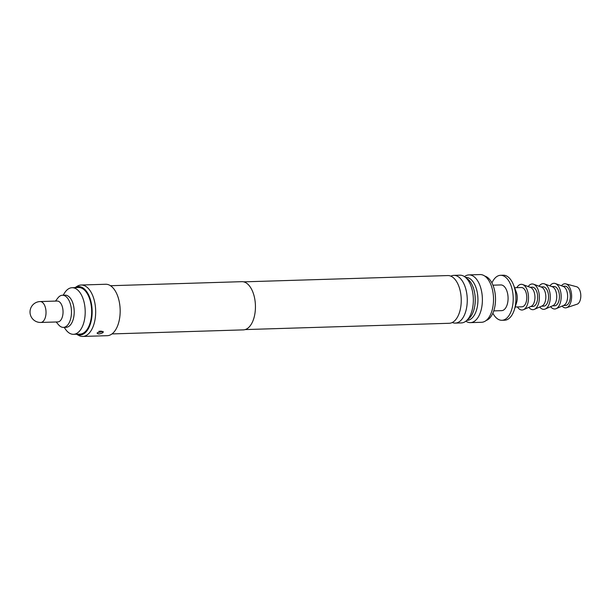 <?xml version="1.0" encoding="UTF-8"?>
<svg xmlns="http://www.w3.org/2000/svg" width="611" height="611" viewBox="0 0 611 611"><rect width="100%" height="100%" fill="white"/><g stroke="black" fill="none" stroke-linecap="round" stroke-linejoin="round"><path stroke-width="0.92" d="M111.989 333.927L243.354 329.879A24.112 12.816 -91.8 0 0 249.509 326.625A24.112 12.816 -91.8 0 0 254.818 299.314A24.112 12.816 -91.8 0 0 241.864 281.671L110.499 285.719M82.783 336.44L107.284 335.683A25.723 13.671 -91.8 0 0 113.845 332.208A25.723 13.671 -91.8 0 0 119.512 303.087A25.723 13.671 -91.8 0 0 105.695 284.26L81.194 285.016A25.723 13.671 -91.8 0 0 77.23 286.261L75.038 287.621A24.226 12.869 -91.8 0 1 90.871 301.185A24.226 12.869 -91.8 0 1 86.189 331.758A24.226 12.869 -91.8 0 1 76.49 334.217L78.75 335.439A25.723 13.671 -91.8 0 0 82.783 336.44A25.723 13.671 -91.8 0 0 89.343 332.964A25.723 13.671 -91.8 0 0 95.011 303.843A25.723 13.671 -91.8 0 0 81.194 285.016M97.37 332.72C97.516 334.423 99.425 334.362 103.099 332.544L103.16 331.46L97.37 332.72L97.088 333.224M103.099 332.544L103.076 332.201A2.413 1.925 34.6 0 0 100.723 331.193L98.829 331.292M243.682 281.854L447.81 275.561A23.875 12.686 88.2 0 1 454.553 278.876A23.875 12.686 88.2 0 1 455.806 319.553A23.875 12.686 88.2 0 1 455.378 320.065A23.875 12.686 88.2 0 1 449.284 323.28L245.156 329.581M452.27 322.509A23.875 12.686 -91.8 0 0 455.302 323.097A23.875 12.686 -91.8 0 0 461.389 319.874A23.875 12.686 -91.8 0 0 466.651 292.845A23.875 12.686 -91.8 0 0 453.828 275.37A23.875 12.686 -91.8 0 0 450.842 276.149M453.828 275.37L459.907 275.187A23.875 12.686 88.2 0 1 470.165 284.008A23.875 12.686 88.2 0 1 471.073 313.474A23.875 12.686 88.2 0 1 467.468 319.69A23.875 12.686 88.2 0 1 461.381 322.913L455.302 323.097M467.675 319.461A21.484 11.418 -91.8 0 0 469.966 317.529A21.484 11.418 -91.8 0 0 475.091 296.198A21.484 11.418 -91.8 0 0 466.399 278.242M465.506 277.402L465.849 277.386A21.484 11.418 88.2 0 1 477.39 293.112A21.484 11.418 88.2 0 1 472.654 317.445A21.484 11.418 88.2 0 1 467.171 320.347L466.835 320.355M64.155 327.359L65.591 329.398A23.31 12.388 -91.8 0 0 73.519 334.309L79.988 334.11A23.31 12.388 -91.8 0 0 85.93 330.963A23.31 12.388 -91.8 0 0 91.07 304.568A23.31 12.388 -91.8 0 0 78.544 287.514L72.083 287.712A23.31 12.388 -91.8 0 0 66.133 290.859A23.31 12.388 -91.8 0 0 64.476 293.104L63.17 295.22M73.519 334.309A23.31 12.388 -91.8 0 0 79.468 331.162A23.31 12.388 -91.8 0 0 84.601 304.767A23.31 12.388 -91.8 0 0 72.083 287.712M465.857 321.203A23.875 12.686 -91.8 0 0 470.424 322.631A23.875 12.686 -91.8 0 0 476.519 319.408A23.875 12.686 -91.8 0 0 481.774 292.379A23.875 12.686 -91.8 0 0 468.958 274.904A23.875 12.686 -91.8 0 0 464.482 276.615M470.424 322.631L481.56 322.287A23.875 12.686 -91.8 0 0 487.647 319.064A23.875 12.686 -91.8 0 0 492.909 292.035A23.875 12.686 -91.8 0 0 480.086 274.56L468.958 274.904M486.15 320.485A22.508 11.96 -91.8 0 0 489.976 317.804A22.508 11.96 -91.8 0 0 495.2 294.082A22.508 11.96 -91.8 0 0 484.783 276.08M493.749 310.892L501.639 310.648A12.862 6.836 -91.8 0 0 504.915 308.914A12.862 6.836 -91.8 0 0 507.749 294.349A12.862 6.836 -91.8 0 0 500.844 284.94L492.955 285.184M55.502 301.086L57.831 298.031A16.077 8.546 88.2 0 1 58.335 297.412A16.077 8.546 88.2 0 1 62.437 295.243L65.156 295.159A16.077 8.546 88.2 0 1 73.794 306.928A16.077 8.546 88.2 0 1 70.25 325.128A16.077 8.546 88.2 0 1 66.148 327.297L63.429 327.381A16.077 8.546 88.2 0 1 58.656 324.892L56.151 321.982M62.437 295.243A16.077 8.546 88.2 0 1 71.067 307.012A16.077 8.546 88.2 0 1 67.531 325.212A16.077 8.546 88.2 0 1 63.429 327.381M40.15 301.559L57.167 301.04A10.448 5.552 88.2 0 1 62.78 308.685A10.448 5.552 88.2 0 1 60.474 320.515A10.448 5.552 88.2 0 1 57.808 321.928L40.792 322.455A10.448 5.552 88.2 0 0 43.457 321.042A10.448 5.552 88.2 0 0 45.161 306.768A10.448 5.552 88.2 0 0 40.15 301.559A10.448 10.448 0 0 0 30.55 315.291A10.448 10.448 0 0 0 40.792 322.455M492.856 313.199A22.508 11.96 -91.8 0 0 501.937 320.294A22.508 11.96 -91.8 0 0 507.672 317.254A22.508 11.96 -91.8 0 0 512.637 291.768A22.508 11.96 -91.8 0 0 500.546 275.301A22.508 11.96 -91.8 0 0 494.803 278.333A22.508 11.96 -91.8 0 0 491.924 282.939M501.937 320.294L504.655 320.21A22.508 11.96 -91.8 0 0 510.399 317.17A22.508 11.96 -91.8 0 0 514.34 309.731A22.508 11.96 -91.8 0 0 513.584 285.077A22.508 11.96 -91.8 0 0 503.265 275.217L500.546 275.301M514.34 309.731L516.578 302.613A9.646 5.125 -91.8 0 0 516.249 292.043L513.584 285.077M515.195 307.012L521.954 306.806A9.646 5.125 -91.8 0 0 524.414 305.508A9.646 5.125 -91.8 0 0 526.545 294.586A9.646 5.125 -91.8 0 0 521.359 287.521L514.599 287.735M517.433 306.943A12.862 6.836 -91.8 0 0 523.474 309.693A12.862 6.836 -91.8 0 0 527.43 290.714A12.862 6.836 -91.8 0 0 522.695 284.55A12.862 6.836 -91.8 0 0 516.845 287.666M523.474 309.693L531.188 306.31A9.646 5.125 -91.8 0 0 534.151 292.073A9.646 5.125 -91.8 0 0 530.608 287.453L522.695 284.55M530.661 306.539L532.845 306.47A9.646 5.125 -91.8 0 0 536.878 291.989A9.646 5.125 -91.8 0 0 532.25 287.185L530.065 287.254M528.843 307.341A12.862 6.836 -91.8 0 0 534.365 309.357A12.862 6.836 -91.8 0 0 538.322 290.378A12.862 6.836 -91.8 0 0 533.586 284.214A12.862 6.836 -91.8 0 0 528.202 286.567M534.365 309.357L542.079 305.974A9.646 5.125 -91.8 0 0 545.043 291.737A9.646 5.125 -91.8 0 0 541.499 287.117L533.586 284.214M541.552 306.203L543.737 306.134A9.646 5.125 -91.8 0 0 547.762 291.653A9.646 5.125 -91.8 0 0 543.141 286.849L540.956 286.918M539.727 307.005A12.862 6.836 -91.8 0 0 545.256 309.021A12.862 6.836 -91.8 0 0 549.205 290.042A12.862 6.836 -91.8 0 0 544.477 283.878A12.862 6.836 -91.8 0 0 539.093 286.231M545.256 309.021L552.963 305.637A9.646 5.125 -91.8 0 0 555.934 291.401A9.646 5.125 -91.8 0 0 552.382 286.78L544.477 283.878M552.443 305.867L554.628 305.798A9.646 5.125 -91.8 0 0 558.653 291.317A9.646 5.125 -91.8 0 0 554.032 286.513L551.848 286.582M550.618 306.669A12.862 6.836 -91.8 0 0 556.14 308.685A12.862 6.836 -91.8 0 0 560.096 289.706A12.862 6.836 -91.8 0 0 555.368 283.542A12.862 6.836 -91.8 0 0 549.976 285.895M556.14 308.685L563.854 305.301A9.646 5.125 -91.8 0 0 566.825 291.065A9.646 5.125 -91.8 0 0 563.273 286.444L555.368 283.542M563.334 305.531L565.511 305.462A9.646 5.125 -91.8 0 0 569.544 290.981A9.646 5.125 -91.8 0 0 564.915 286.177L562.739 286.246M562.082 306.08A12.06 6.408 -91.8 0 0 566.588 307.692A12.06 6.408 -91.8 0 0 570.628 289.774A12.06 6.408 -91.8 0 0 565.855 283.886A12.06 6.408 -91.8 0 0 561.456 285.772M566.588 307.692L577.112 304.194A8.844 4.697 -91.8 0 0 580.076 291.05A8.844 4.697 -91.8 0 0 576.57 286.735L565.855 283.886M100.777 331.101L99.234 331.536"/></g></svg>

